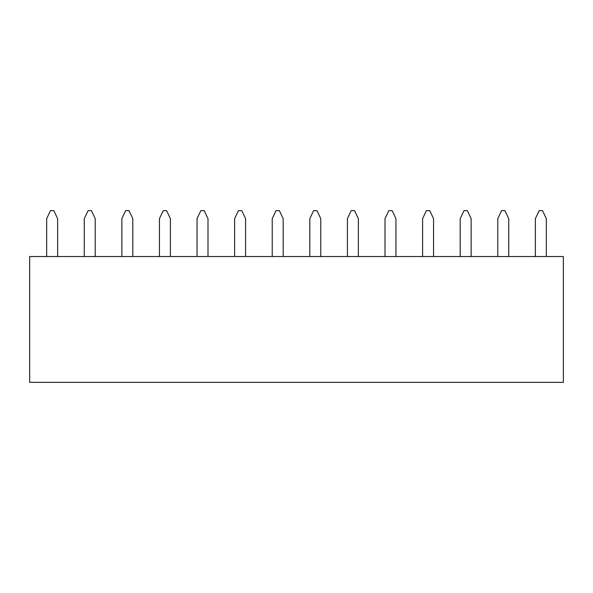 <?xml version="1.0" encoding="UTF-8"?>
<svg xmlns="http://www.w3.org/2000/svg" width="593" height="593" viewBox="0 0 593 593"><rect width="100%" height="100%" fill="white"/><g stroke="black" fill="none" stroke-linecap="round" stroke-linejoin="round"><path stroke-width="0.89" d="M29.65 382.344L563.35 382.344L563.35 256.539L29.65 256.539L29.65 382.344M57.625 256.539L57.625 218.661L53.83 210.656L50.464 210.656L46.669 218.661L46.669 256.539M95.214 256.539L95.214 218.661L91.426 210.656L88.053 210.656L84.265 218.661L84.265 256.539M132.81 256.539L132.81 218.661L129.015 210.656L125.649 210.656L121.854 218.661L121.854 256.539M170.399 256.539L170.399 218.661L166.611 210.656L163.238 210.656L159.45 218.661L159.45 256.539M207.995 256.539L207.995 218.661L204.207 210.656L200.834 210.656L197.039 218.661L197.039 256.539M245.584 256.539L245.584 218.661L241.796 210.656L238.423 210.656L234.635 218.661L234.635 256.539M283.18 256.539L283.18 218.661L279.392 210.656L276.019 210.656L272.224 218.661L272.224 256.539M320.776 256.539L320.776 218.661L316.981 210.656L313.608 210.656L309.82 218.661L309.82 256.539M358.365 256.539L358.365 218.661L354.577 210.656L351.204 210.656L347.416 218.661L347.416 256.539M395.961 256.539L395.961 218.661L392.166 210.656L388.793 210.656L385.005 218.661L385.005 256.539M433.55 256.539L433.55 218.661L429.762 210.656L426.389 210.656L422.601 218.661L422.601 256.539M471.146 256.539L471.146 218.661L467.351 210.656L463.985 210.656L460.19 218.661L460.19 256.539M508.735 256.539L508.735 218.661L504.947 210.656L501.574 210.656L497.786 218.661L497.786 256.539M546.331 256.539L546.331 218.661L542.536 210.656L539.17 210.656L535.375 218.661L535.375 256.539"/></g></svg>
